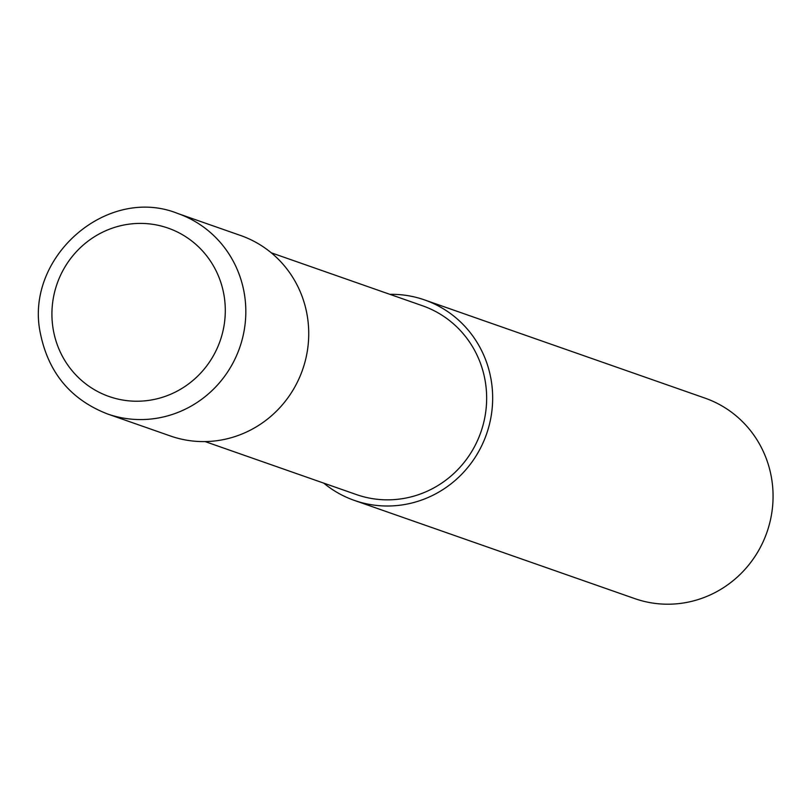 <?xml version="1.0" encoding="UTF-8"?>
<svg xmlns="http://www.w3.org/2000/svg" width="812" height="812" viewBox="0 0 812 812"><rect width="100%" height="100%" fill="white"/><g stroke="black" fill="none" stroke-linecap="round" stroke-linejoin="round"><path stroke-width="1.22" d="M205.121 441.586L356.407 494.569A100.018 96.841 -70.7 0 0 452.213 474.969A100.018 96.841 -70.7 0 0 485.079 380.341A100.018 96.841 -70.7 0 0 422.524 305.769L271.238 252.786M323.755 483.13A106.21 102.83 -70.7 0 0 354.357 500.405L634.761 598.606A106.21 102.83 -70.7 0 0 736.494 577.799A106.21 102.83 -70.7 0 0 771.4 477.314A106.21 102.83 -70.7 0 0 704.968 398.113L424.564 299.922A106.21 102.83 -70.7 0 0 389.872 294.33M354.357 500.405A106.21 102.83 -70.7 0 0 456.1 479.598A106.21 102.83 -70.7 0 0 490.996 379.113A106.21 102.83 -70.7 0 0 424.564 299.922M107.519 413.968L170.439 435.993A106.21 102.83 -70.7 0 0 272.172 415.186A106.21 102.83 -70.7 0 0 307.068 314.701A106.21 102.83 -70.7 0 0 240.646 235.51L177.726 213.485A106.21 102.83 -70.7 0 0 177.726 213.475C106.484 184.781 23.447 258.348 40.6 334.382C48.811 373.266 71.121 399.788 107.519 413.968L107.519 413.968A106.21 102.83 -70.7 0 0 209.252 393.15A106.21 102.83 -70.7 0 0 244.158 292.675A106.21 102.83 -70.7 0 0 177.726 213.485M223.899 294.634A89.218 86.376 -70.7 0 0 123.089 225.178A89.218 86.376 -70.7 0 0 53.318 329.997A89.218 86.376 -70.7 0 0 154.128 399.453A89.218 86.376 -70.7 0 0 223.899 294.634"/></g></svg>
